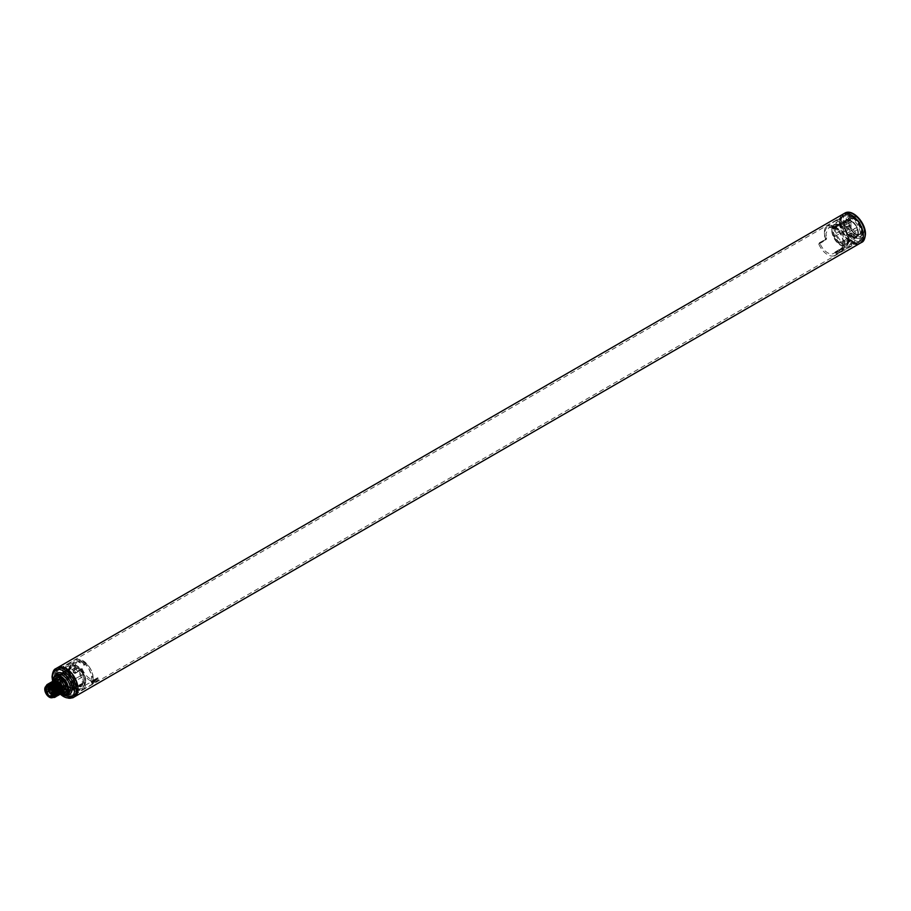 <?xml version="1.0" encoding="UTF-8"?>
<svg xmlns="http://www.w3.org/2000/svg" width="911" height="911" viewBox="0 0 911 911"><rect width="100%" height="100%" fill="white"/><g stroke="black" fill="none" stroke-linecap="round" stroke-linejoin="round"><path stroke-width="0.68" stroke-dasharray="4.55 3.42" d="M855.122 244.046A16.865 9.736 -120 0 1 839.464 221.931A16.865 9.736 -120 0 1 842.96 214.21A16.865 9.736 -120 0 0 840.375 227.716A16.865 9.736 -120 0 0 851.398 242.577A16.865 9.736 -120 0 0 859.825 243.419M66.116 695.958A16.865 9.736 -120 0 0 74.543 696.79A16.865 9.736 60 0 1 61.549 692.28A16.865 9.736 60 0 1 54.193 675.302A16.865 9.736 60 0 1 57.678 667.581A16.865 9.736 -120 0 0 55.093 681.098A16.865 9.736 -120 0 0 66.116 695.958M66.116 694.478A15.054 8.689 60 0 1 56.277 681.212A15.054 8.689 60 0 1 58.589 669.152A15.054 8.689 60 0 1 66.116 669.892A15.054 8.689 60 0 1 75.943 683.159A15.054 8.689 60 0 1 73.643 695.23A15.054 8.689 60 0 1 66.116 694.478M851.398 241.108A15.054 8.689 60 0 1 841.559 227.841A15.054 8.689 60 0 1 843.871 215.77A15.054 8.689 60 0 1 851.398 216.522A15.054 8.689 60 0 1 861.225 229.788A15.054 8.689 60 0 1 858.914 241.848A15.054 8.689 60 0 1 851.398 241.108M45.55 689.866L45.721 688.989L46.37 692.212L50.344 697.04L52.018 697.61L48.773 695.674L46.427 692.337L45.55 688.67A6.593 3.803 60 0 1 46.347 686.142M52.804 697.336A6.593 3.803 60 0 1 50.219 696.744A6.593 3.803 60 0 1 45.55 688.682L45.778 686.507M45.823 686.473A6.855 3.963 -120 0 0 45.55 687.156M45.573 687.065L46.233 685.402L46.62 687.646L47.121 684.89L47.509 687.145L47.998 684.377L48.385 686.632L48.887 683.865L49.274 686.12L49.775 683.364L50.151 685.607L50.652 682.851L51.039 685.106L51.54 682.339L51.916 684.594L52.417 681.827L52.804 684.081L53.214 681.371L54.819 680.437L54.819 679.173L54.819 686.199A7.482 4.316 -120 0 0 63.223 692.485C60.946 693.533 58.258 691.267 55.172 685.687M46.005 691.29L46.507 688.522L46.894 690.777L47.486 687.964L47.862 690.219L48.363 687.452L48.659 689.764L49.16 686.996L49.547 689.251L50.048 686.484L50.515 688.682L50.925 685.972L51.312 688.226L51.904 685.414L52.28 687.668L52.781 684.901L53.077 687.213L54.819 686.199L54.819 680.073M77.093 688.522A15.521 8.962 60 0 1 73.871 695.628A15.521 8.962 60 0 1 61.914 691.472A15.521 8.962 60 0 1 55.138 675.848A15.521 8.962 60 0 1 58.35 668.742A15.521 8.962 60 0 1 70.318 672.91A15.521 8.962 60 0 1 77.093 688.522M77.708 688.169A15.521 8.962 60 0 1 74.497 695.275A15.521 8.962 60 0 1 62.529 691.119A15.521 8.962 60 0 1 55.753 675.495A15.521 8.962 -120 0 1 58.976 668.389A15.521 8.962 -120 0 1 66.731 669.164A15.521 8.962 -120 0 1 77.708 688.169L77.708 687.554A14.77 8.529 60 0 1 74.645 694.319A14.77 8.529 60 0 1 63.269 690.356A14.77 8.529 60 0 1 56.812 675.495A14.77 8.529 60 0 1 59.875 668.731A14.77 8.529 60 0 1 67.266 669.46A14.77 8.529 60 0 1 77.708 687.554M62.734 672.079A14.77 8.529 60 0 1 65.797 665.315A14.77 8.529 60 0 1 77.173 669.278A14.77 8.529 60 0 1 83.63 684.138A14.77 8.529 60 0 1 80.567 690.902A14.77 8.529 60 0 1 69.179 686.94A14.77 8.529 60 0 1 62.734 672.079M64.772 670.906A14.77 8.529 60 0 1 67.824 664.142A14.77 8.529 60 0 1 79.211 668.105A14.77 8.529 60 0 1 85.657 682.965A14.77 8.529 60 0 1 82.594 689.729A14.77 8.529 60 0 1 71.217 685.767A14.77 8.529 60 0 1 64.772 670.906M81.227 669.687L75.055 673.252L73.415 672.682L72.242 666.59L75.237 659.86L86.647 663.88L93.127 678.649L92.034 683.432L98.718 680.05A14.77 8.529 60 0 1 97.352 681.212A14.77 8.529 60 0 1 81.204 669.927L81.796 668.606L76.194 672.58L74.873 671.703L74.178 667.512L76.592 661.967L80.179 661.5L79.895 660.316L78.676 660.93L78.927 662.343A12.242 7.06 60 0 1 83.926 665.224L85.395 664.518C89.267 668.367 91.316 672.705 91.544 677.533L90.906 680.972L92 682.806A1.253 0.729 179.6 0 1 91.635 682.305L91.635 682.305A1.253 0.729 179.6 0 1 92 681.781L92.034 683.432M73.415 672.682L75.021 673.502L81.204 669.927M66.617 666.75A13.118 7.573 -120 0 1 76.729 670.268A13.118 7.573 -120 0 1 82.457 683.466A13.118 7.573 60 0 1 79.735 689.468A13.118 7.573 60 0 1 69.635 685.949A13.118 7.573 60 0 1 63.907 672.751A13.118 7.573 -120 0 1 66.617 666.75L68.655 665.577A13.118 7.573 -120 0 0 65.934 671.578A13.118 7.573 60 0 0 71.662 684.776A13.118 7.573 60 0 0 81.774 688.295A13.118 7.573 60 0 0 84.484 682.293A13.118 7.573 -120 0 0 78.756 669.095A13.118 7.573 -120 0 0 68.655 665.577M75.021 673.502L73.745 672.58L72.595 666.59C71.707 651.274 93.514 663.106 93.127 678.444L92.546 683.614M82.275 668.936A12.447 7.186 -120 0 0 96.111 679.242A12.447 7.186 -120 0 0 97.648 677.807L98.718 680.05M98.183 678.786L91.647 682.851A1.253 0.729 179.6 0 1 92 682.214M79.963 660.202L85.6 663.459L84.347 664.176A13.745 7.937 -120 0 0 78.722 660.919L79.963 660.202L78.676 660.93L78.881 662.308M85.395 664.518L85.6 663.459M75.511 672.99L80.749 669.972L75.511 672.99L73.802 672.546L74.873 671.703A1.253 0.717 120 0 0 75.112 672.261L75.112 672.261A1.253 0.717 120 0 0 75.738 672.193L76.057 672.386A1.253 0.717 -60 0 1 75.476 672.466L74.873 671.703M80.179 661.5L78.927 662.343L78.642 661.124A13.585 7.846 60 0 1 84.211 664.335L83.926 665.224M91.328 681.314L97.807 677.795L91.328 681.314L92 681.781L98.183 678.217M90.906 681.382A1.253 0.717 120 0 0 91.487 681.291M81.751 669.3L75.567 672.295A1.253 0.729 -0.4 0 1 73.802 672.307M74.451 673.001L74.486 672.944A1.253 0.729 -0.4 0 0 75.567 672.728M82.127 668.742L76.194 672.58M83.653 683.33A10.397 6.001 -120 0 0 83.653 676.201L82.992 674.493A10.397 6.001 -120 0 0 77.64 667.843L76.319 667.08A10.397 6.001 -120 0 0 71.718 666.943A10.397 6.001 -120 0 0 70.967 667.558L71.081 668.799L70.306 668.492A10.397 6.001 -120 0 0 70.306 675.632L70.967 677.34A10.397 6.001 -120 0 0 76.319 683.99L77.64 684.753A10.397 6.001 -120 0 0 82.115 684.958A10.397 6.001 -120 0 0 82.992 684.275L82.89 683.022L83.653 683.33L72.857 689.183A10.135 5.853 60 0 0 72.857 682.59L83.653 676.201M77.64 667.843L67.107 674.334A10.135 5.853 60 0 1 72.049 680.483L82.992 674.493M82.992 684.275L72.049 690.344A10.135 5.853 60 0 1 71.297 690.902A10.135 5.853 60 0 1 67.107 690.777L77.64 684.753M76.319 683.99L65.467 689.843A10.135 5.853 60 0 1 60.525 683.694L71.081 677.294M70.306 675.632L59.716 681.587A1.196 0.695 60 0 1 60.525 683.694L70.967 677.34M70.967 667.558L60.525 673.833A10.135 5.853 60 0 1 61.162 673.343L60.502 673.855A1.196 0.695 60 0 1 59.716 674.994L59.648 675.393A9.884 5.705 60 0 0 59.648 681.519L59.716 681.587A10.135 5.853 60 0 1 59.716 674.994L70.306 668.492M71.718 666.943L61.162 673.343A10.135 5.853 60 0 1 65.467 673.4L76.319 667.08M67.107 674.334A1.196 0.695 60 0 1 65.467 673.4L65.182 673.65A1.446 0.843 60 0 0 66.116 674.88A1.446 0.843 60 0 0 67.05 674.732L67.05 674.732A9.884 5.705 60 0 1 71.65 680.449L72.049 680.483A1.196 0.695 60 0 0 72.857 682.59L72.584 682.851A9.884 5.705 60 0 1 72.584 688.989A1.446 0.843 60 0 0 71.593 689.001A1.446 0.843 60 0 0 71.65 690.31A9.884 5.705 60 0 1 67.05 690.732L67.107 690.777A1.196 0.695 60 0 0 65.694 689.536L67.015 690.8L71.297 690.902L82.115 684.958M72.117 685.653A8.495 4.908 -120 0 0 68.382 677.067A8.495 4.908 -120 0 0 61.811 674.857A8.495 4.908 -120 0 0 60.103 678.718A8.495 4.908 60 0 0 63.781 687.236A8.495 4.908 60 0 0 70.306 689.57A8.495 4.908 60 0 0 72.117 685.653M62.142 689.354A5.967 3.439 -120 0 0 65.125 689.65A5.967 3.439 -120 0 0 66.036 684.867A5.967 3.439 -120 0 0 62.142 679.617A5.967 3.439 -120 0 0 59.158 679.321A5.967 3.439 -120 0 0 58.247 684.093A5.967 3.439 -120 0 0 62.142 689.354M50.435 686.12A5.967 3.439 60 0 1 50.652 686.245L50.652 686.245A5.967 3.439 60 0 1 54.876 693.544A5.967 3.439 60 0 1 54.865 693.795M54.751 694.649A5.967 3.439 60 0 1 53.635 696.277A5.967 3.439 60 0 1 50.652 695.981A5.967 3.439 60 0 1 46.757 690.732A5.967 3.439 60 0 1 47.668 685.949A5.967 3.439 60 0 1 49.638 685.801M60.525 673.833L60.581 674.06A9.884 5.705 60 0 1 65.182 673.65M59.716 674.994L59.648 675.393A1.446 0.843 60 0 0 60.638 675.37A1.446 0.843 60 0 0 60.581 674.06M59.648 675.074L59.614 681.599L60.581 683.922A1.446 0.843 60 0 0 60.638 682.681A1.446 0.843 60 0 0 59.648 681.519M67.05 690.732A1.446 0.843 60 0 0 66.116 689.49A1.446 0.843 60 0 0 65.182 689.65L65.182 689.65A9.884 5.705 60 0 1 60.581 683.922M82.89 683.022L72.06 688.967A1.196 0.695 60 0 0 72.049 690.344L71.65 690.31M46.985 690.732L55.081 697.2M54.273 697.496L46.894 690.777M47.862 690.219C50.504 695.856 53.396 697.86 56.528 696.255L55.924 695.708L56.471 695.298C52.679 696.505 49.968 693.897 48.363 687.452M55.503 696.904L47.782 690.265M48.75 689.707L56.892 696.152M57.313 695.799C54.204 697.416 51.323 695.4 48.659 689.764M49.638 689.194L57.735 695.662M57.268 695.879L49.547 689.251M50.515 688.682L56.619 695.366L58.611 695.15M58.145 695.366L50.424 688.739M51.403 688.181L59.5 694.649M59.033 694.865L57.416 694.911L51.312 688.226M52.28 687.668L60.377 694.136M59.91 694.353L52.189 687.714M61.686 693.328L56.881 691.438L56.083 691.893L61.265 693.624M60.798 693.84L53.077 687.213M45.732 688.158L47.19 685.482L51.608 686.404M48.773 695.674L45.721 688.989M47.03 684.935L47.623 684.275M46.62 687.646L48.067 684.97L54.227 687.657M55.377 695.047L54.25 696.676L46.598 688.477M47.919 684.434L48.499 683.762M47.509 687.145L48.955 684.457L55.115 687.156M56.254 694.546L55.127 696.163L47.486 687.964M57.279 693.089L56.926 695.571M51.847 697.735L49.023 695.981L46.097 691.233M49.023 695.981A7.482 4.316 60 0 1 46.37 692.212M46.233 685.402L47.156 684.491M48.044 683.99L47.121 684.89M48.921 683.478L47.998 684.377M48.795 683.922L49.388 683.25M49.809 682.965L48.887 683.865M49.684 683.409L50.276 682.749M50.697 682.453L49.775 683.364M50.56 682.897L51.153 682.237M51.574 681.952L50.652 682.851M51.449 682.396L52.041 681.724M52.462 681.439L51.54 682.339M52.337 681.883L52.918 681.212M53.339 680.927L52.417 681.827M53.214 681.371L53.806 680.711M46.427 692.337L45.63 689.035M45.652 688.215L47.099 685.527L55.4 693.351M55.423 694.159L54.159 696.733L46.507 688.522M46.529 687.703L47.987 685.015L56.277 692.85M56.3 693.647L55.036 696.22L47.395 688.021M47.418 687.19L48.864 684.503L57.165 692.337M57.188 693.134L56.38 695.355C52.587 696.562 49.889 693.943 48.283 687.509M48.385 686.632L49.854 683.945L55.992 686.643M48.294 686.678L49.763 683.99L58.042 691.825M58.019 693.522L56.892 695.15L49.251 686.951M58.065 692.622L56.801 695.195L49.16 686.996M58.908 693.009L57.78 694.637L50.128 686.438M58.953 692.109L57.689 694.694L50.048 686.484M59.784 692.497L58.657 694.125L56.869 694.33C53.601 693.032 51.654 690.231 51.016 685.926M59.83 691.608L58.577 694.182L56.778 694.376C53.521 693.089 51.563 690.287 50.925 685.972M49.183 686.177L50.64 683.478L58.93 691.312M49.274 686.12L50.731 683.432L56.881 686.131M50.151 685.607L51.62 682.92L57.769 685.619M50.059 685.664L51.528 682.977L59.819 690.8M51.039 685.106L52.496 682.407L58.646 685.106M51.916 684.594L53.385 681.895L59.534 684.605M60.673 691.996L59.545 693.624L51.904 685.414M52.804 684.081L54.261 681.394L60.411 684.093M61.561 691.483L60.422 693.112L52.781 684.901M62.438 690.971L61.31 692.599L56.881 691.438M61.606 690.584L60.342 693.157L52.69 684.958M60.718 691.096L59.454 693.67L51.813 685.471M50.948 685.152L52.417 682.464L60.695 690.299M52.713 684.127L54.182 681.439L62.46 689.274M51.836 684.639L53.293 681.952L61.584 689.786M62.483 690.071L61.219 692.645L56.721 691.085M56.083 691.893L56.63 691.13M60.388 679.834A5.364 3.097 -120 0 1 61.743 680.335A5.364 3.097 60 0 1 65.285 688.317A5.364 3.097 60 0 1 61.743 689.092A5.364 3.097 -120 0 1 58.008 683.352A5.364 3.097 -120 0 1 60.388 679.834L59.636 679.731A5.876 3.393 -120 0 0 58.19 679.982A5.876 3.393 -120 0 0 57.291 684.685A5.876 3.393 -120 0 0 61.128 689.866A5.876 3.393 60 0 0 64.055 690.151L61.766 691.483A5.876 3.393 60 0 1 58.828 691.187A5.876 3.393 -120 0 1 54.99 686.017A5.876 3.393 -120 0 1 55.89 681.314A5.876 3.393 -120 0 1 58.828 681.599A5.876 3.393 60 0 1 62.665 686.78A5.876 3.393 60 0 1 61.766 691.483M64.328 689.206A5.181 2.995 60 0 0 65.125 685.049A5.181 2.995 60 0 0 61.743 680.483A5.181 2.995 -120 0 0 59.147 680.221A5.181 2.995 -120 0 0 58.35 684.377A5.181 2.995 -120 0 0 61.743 688.944A5.181 2.995 60 0 0 64.328 689.206L61.948 690.584A5.181 2.995 60 0 1 59.352 690.322A5.181 2.995 -120 0 1 55.97 685.755A5.181 2.995 -120 0 1 56.767 681.599A5.181 2.995 -120 0 1 59.352 681.861A5.181 2.995 60 0 1 62.745 686.427A5.181 2.995 60 0 1 61.948 690.584M59.352 682.829L59.796 684.298L59.352 682.829M59.352 687.93L59.796 689.399L59.352 687.93M61.561 686.655L62.005 688.124L61.561 686.655M57.142 684.104L57.587 685.573L57.142 684.104M61.743 681.451L62.176 682.92L61.743 681.451M61.743 681.656L62.05 682.703L61.743 681.656M61.743 686.552L62.176 688.021L61.743 686.552M61.743 686.757L62.05 687.805L61.743 686.757M63.952 685.277L64.385 686.746L63.952 685.277M63.952 685.482L64.26 686.53L63.952 685.482M59.534 682.726L59.967 684.195L59.534 682.726M59.534 682.931L59.841 683.979L59.534 682.931M59.272 683.079L59.579 684.127L59.272 683.079M57.063 684.355L57.37 685.402L57.063 684.355M61.481 686.905L61.789 687.953L61.481 686.905M59.272 688.181L59.579 689.228L59.272 688.181M59.636 679.731A5.876 3.393 -120 0 1 61.128 680.278A5.876 3.393 60 0 1 65 689.023A5.876 3.393 60 0 1 64.055 690.151M61.322 690.72A4.999 2.881 60 0 0 62.096 686.723A4.999 2.881 60 0 0 58.828 682.316A4.999 2.881 -120 0 0 56.323 682.066A4.999 2.881 -120 0 0 55.56 686.074A4.999 2.881 -120 0 0 58.828 690.481A4.999 2.881 60 0 0 61.322 690.72L61.014 690.902A4.999 2.881 -120 0 0 62.05 688.614A4.999 2.881 -120 0 0 58.52 682.487A4.999 2.881 -120 0 0 56.026 682.248A4.999 2.881 -120 0 0 55.047 683.831A4.999 2.881 -120 0 0 54.99 684.537A4.999 2.881 -120 0 0 58.52 690.652A4.999 2.881 -120 0 0 59.158 690.959A4.999 2.881 -120 0 0 61.014 690.902M54.432 684.856A4.999 2.881 -120 0 0 57.962 690.971A4.999 2.881 -120 0 0 60.468 691.221A4.999 2.881 -120 0 0 61.447 689.638A4.999 2.881 -120 0 0 61.504 688.932A4.999 2.881 -120 0 0 57.962 682.817A4.999 2.881 -120 0 0 57.325 682.51A4.999 2.881 -120 0 0 55.469 682.567A4.999 2.881 -120 0 0 54.432 684.856M57.678 682.977A4.999 2.881 -120 0 0 55.184 682.726A4.999 2.881 -120 0 0 54.409 686.735A4.999 2.881 -120 0 0 57.678 691.142A4.999 2.881 60 0 0 60.172 691.381A4.999 2.881 60 0 0 60.946 687.384A4.999 2.881 60 0 0 57.678 682.977M60.616 692.144A5.876 3.393 60 0 0 61.515 687.441A5.876 3.393 60 0 0 57.678 682.259A5.876 3.393 -120 0 0 54.74 681.975A5.876 3.393 -120 0 0 53.84 686.678A5.876 3.393 -120 0 0 57.678 691.848A5.876 3.393 60 0 0 60.616 692.144L55.229 695.252A5.876 3.393 60 0 1 52.291 694.968A5.876 3.393 -120 0 1 48.454 689.786A5.876 3.393 -120 0 1 49.353 685.083A5.876 3.393 -120 0 1 49.752 684.913L47.509 686.211A5.876 3.393 -120 0 0 47.065 690.993A5.876 3.393 -120 0 0 50.788 695.833A5.876 3.393 60 0 0 53.328 696.289L55.571 695.002A5.876 3.393 60 0 1 55.229 695.252M55.571 695.002A5.876 3.393 60 0 0 56.015 690.208A5.876 3.393 60 0 0 52.291 685.379A5.876 3.393 -120 0 0 49.752 684.913M47.509 686.211A5.876 3.393 -120 0 1 47.85 685.949A5.876 3.393 -120 0 1 50.788 686.245A5.876 3.393 60 0 1 54.626 691.415A5.876 3.393 60 0 1 53.726 696.118A5.876 3.393 60 0 1 53.328 696.289M50.219 686.575A5.876 3.393 -120 0 0 47.281 686.279A5.876 3.393 -120 0 0 46.381 690.993A5.876 3.393 -120 0 0 50.219 696.163A5.876 3.393 60 0 0 53.145 696.448A5.876 3.393 60 0 0 54.045 691.745A5.876 3.393 60 0 0 50.219 686.575M46.985 685.767A6.468 3.735 -120 0 0 45.994 690.948A6.468 3.735 -120 0 0 50.219 696.642A6.468 3.735 60 0 0 53.442 696.972M52.132 696.22A5.181 2.995 -120 0 0 52.36 696.118A5.181 2.995 -120 0 0 52.713 695.845L60.046 691.62A5.181 2.995 60 0 0 60.377 687.384A5.181 2.995 60 0 0 57.108 683.159A5.181 2.995 -120 0 0 54.512 682.897A5.181 2.995 -120 0 0 53.715 687.053A5.181 2.995 -120 0 0 57.108 691.62A5.181 2.995 60 0 0 59.295 692.053L51.961 696.277M60.046 691.62L59.317 690.367L58.577 690.8L59.295 692.053M59.317 689.172L58.999 688.124L59.317 689.172M54.899 686.621L54.58 685.573L54.899 686.621M57.108 685.345L56.789 684.298L57.108 685.345M57.108 690.447L56.789 689.399L57.108 690.447M59.317 690.367L52.997 694.011M58.577 690.8L51.244 695.036M862.364 235.152A15.521 8.962 -120 0 0 855.588 219.528A15.521 8.962 -120 0 0 843.632 215.372A15.521 8.962 -120 0 0 840.42 222.478A15.521 8.962 -120 0 0 847.196 238.09A15.521 8.962 -120 0 0 859.153 242.258A15.521 8.962 -120 0 0 862.364 235.152M861.749 235.505A15.521 8.962 -120 0 0 854.973 219.881A15.521 8.962 -120 0 0 843.017 215.725A15.521 8.962 -120 0 0 839.794 222.831A15.521 8.962 60 0 0 850.772 241.836A15.521 8.962 60 0 0 858.538 242.611A15.521 8.962 60 0 0 861.749 235.505M839.794 223.446A14.77 8.529 -120 0 0 850.248 241.54A14.77 8.529 -120 0 0 857.627 242.269A14.77 8.529 -120 0 0 860.69 235.505A14.77 8.529 -120 0 0 854.245 220.644A14.77 8.529 -120 0 0 842.857 216.681A14.77 8.529 -120 0 0 839.794 223.446L839.794 222.831M833.884 226.862A14.77 8.529 -120 0 0 840.329 241.722A14.77 8.529 -120 0 0 851.717 245.685A14.77 8.529 -120 0 0 854.769 238.921A14.77 8.529 -120 0 0 848.323 224.06A14.77 8.529 -120 0 0 836.936 220.098A14.77 8.529 -120 0 0 833.884 226.862M843.051 249.147L843.757 249.159L842.459 250.377L841.992 249.557L843.7 249.056L842.652 246.972A1.253 0.717 -60 0 1 841.775 248.498L835.228 251.971A12.447 7.186 60 0 1 833.838 253.315A12.447 7.186 60 0 1 819.854 243.089L818.784 244.091A14.77 8.529 -120 0 0 834.932 255.376A14.77 8.529 -120 0 0 836.298 254.203L835.228 251.971L841.4 248.247M818.784 244.091L824.956 240.527L825.468 238.488L824.375 232.351L827.495 225.552L824.375 232.351M831.845 228.035A14.77 8.529 -120 0 0 838.302 242.895A14.77 8.529 -120 0 0 849.678 246.858A14.77 8.529 -120 0 0 852.742 240.094A14.77 8.529 -120 0 0 846.296 225.233A14.77 8.529 -120 0 0 834.909 221.271A14.77 8.529 -120 0 0 831.845 228.035M818.807 243.852L824.979 240.288L825.446 238.58L824.375 232.556C824.364 216.567 845.465 229.572 844.918 244.41L843.757 249.159L845.271 244.41L838.826 229.413L827.495 225.552L834.909 221.271M844.098 249.238L836.298 254.203M837.767 221.532A13.118 7.573 60 0 0 835.045 227.534A13.118 7.573 -120 0 0 840.773 240.732A13.118 7.573 -120 0 0 850.885 244.25A13.118 7.573 -120 0 0 853.596 238.249A13.118 7.573 60 0 0 847.879 225.051A13.118 7.573 60 0 0 837.767 221.532L835.74 222.705A13.118 7.573 60 0 1 845.841 226.224A13.118 7.573 60 0 1 851.569 239.422A13.118 7.573 -120 0 1 848.847 245.423A13.118 7.573 -120 0 1 838.746 241.905A13.118 7.573 -120 0 1 833.018 228.707A13.118 7.573 60 0 1 835.74 222.705M833.588 226.645L833.474 226.156A12.777 7.379 -120 0 1 838.689 229.173L838.575 229.526A12.242 7.06 -120 0 0 833.588 226.645L832.107 227.374L837.437 230.062L838.689 229.128L837.437 230.062M841.457 248.304L842.026 247.724L841.457 248.304A1.253 0.717 120 0 0 842.026 247.724L843.324 243.488C843.165 238.625 841.172 234.252 837.323 230.392M832.107 227.374L828.646 227.773L825.97 233.467L826.596 237.703L825.514 238.306A1.253 0.717 -179.6 0 1 825.878 238.819L825.878 238.819A1.253 0.717 -179.6 0 1 825.514 239.32L825.468 238.488M833.371 226.68L832.005 226.919L833.326 226.087A12.925 7.47 60 0 1 838.61 229.139L837.368 229.857M819.854 243.089L826.186 239.582L825.696 239.217A1.253 0.717 -60 0 0 826.573 237.691M826.596 237.703L826.186 239.582M843.711 248.817A1.253 0.717 0.4 0 0 841.935 248.805L835.581 252.074M835.808 253.121L843.017 249.045A1.253 0.717 0.4 0 0 841.935 249.25L835.763 252.37M819.331 243.465L825.457 240.014L825.514 238.306M819.274 243.579L824.956 240.527M819.376 242.77L825.867 239.263A1.253 0.717 -179.6 0 0 825.856 239.137L825.822 239.206M825.457 240.014L825.867 239.263A1.253 0.717 -179.6 0 1 825.503 239.764M826.596 238.819A1.253 0.717 -60 0 1 826.015 239.399L819.706 242.895M835.763 252.951L841.935 249.25M846.535 243.442A10.397 6.001 60 0 1 845.795 244.057A10.397 6.001 60 0 1 841.195 243.92L839.862 243.157A10.397 6.001 60 0 1 834.51 236.507L833.85 234.799A10.397 6.001 60 0 1 833.85 227.67L834.624 227.978L834.51 226.725A10.397 6.001 60 0 1 835.387 226.042A10.397 6.001 60 0 1 839.862 226.247L841.195 227.01A10.397 6.001 60 0 1 846.535 233.66L847.196 235.368A10.397 6.001 60 0 1 847.196 242.508L846.421 242.201L846.535 243.442L856.921 236.94A1.446 0.843 -120 0 1 856.75 235.96L857.114 235.448A9.053 5.227 -120 0 0 857.114 228.786L856.75 227.852A9.053 5.227 -120 0 0 851.751 221.635A1.446 0.843 -120 0 0 852.32 221.35L841.195 227.01M857.866 235.926L857.889 229.401L856.978 227.306L846.421 233.706M847.196 242.508L857.798 236.006A10.135 5.853 -120 0 0 857.798 229.413A1.196 0.695 -120 0 1 856.978 227.306A10.135 5.853 -120 0 0 852.036 221.157L852.32 221.35A9.884 5.705 -120 0 1 856.921 227.078L846.535 233.66M839.862 226.247L850.407 220.223A10.135 5.853 -120 0 0 846.217 220.098A10.135 5.853 -120 0 0 845.465 220.656L834.51 226.725M833.85 227.67L844.645 221.817A10.135 5.853 -120 0 0 844.645 228.41L833.85 234.799M834.624 236.473L845.465 230.517A10.135 5.853 -120 0 0 850.407 236.666L839.862 243.157M843.814 231.417L834.51 236.507M856.921 236.94A9.884 5.705 -120 0 1 852.32 237.35L841.195 243.92M857.114 228.786A1.446 0.843 -120 0 0 857.855 229.481L847.196 235.368M857.114 235.448A1.446 0.843 -120 0 1 857.855 235.607L857.855 235.607A9.884 5.705 -120 0 0 857.855 229.481M852.32 237.35A1.446 0.843 -120 0 0 851.751 236.404L851.033 235.983A1.446 0.843 -120 0 0 850.464 236.268A9.884 5.705 -120 0 1 845.863 230.551A1.446 0.843 -120 0 0 846.034 229.777A9.053 5.227 -120 0 0 851.033 235.983M840.99 227.408L851.808 221.464A1.196 0.695 -120 0 1 850.407 220.223L850.464 220.268A1.446 0.843 -120 0 0 851.033 221.225A9.053 5.227 -120 0 0 846.923 220.94A9.053 5.227 -120 0 0 846.034 221.669L845.67 222.182A9.053 5.227 -120 0 0 845.67 228.843A1.446 0.843 -120 0 0 844.93 228.149L844.645 228.41A1.196 0.695 -120 0 1 845.465 230.517L845.863 230.551M845.67 228.843L846.034 229.777M845.67 222.182A1.446 0.843 -120 0 1 844.93 222.011L844.93 222.011A9.884 5.705 -120 0 0 844.93 228.149M844.645 221.817A1.196 0.695 -120 0 0 845.465 220.656L845.863 220.69A1.446 0.843 -120 0 1 846.034 221.669M851.033 221.225L851.751 221.635M851.751 236.404A9.053 5.227 -120 0 0 855.976 236.621A9.053 5.227 -120 0 0 856.75 235.96M61.834 693.271A8.723 5.045 60 0 1 54.819 685.425M60.513 694.057A10.374 5.99 60 0 1 53.795 685.436L53.749 680.722M60.593 694.091A10.989 6.343 60 0 1 53.84 685.186L53.795 685.436M66.264 694.797A12.242 7.072 60 0 1 55.696 683.637L55.878 683.148A1.253 0.717 0 0 1 55.514 683.66L55.514 676.634L53.749 677.659L53.749 684.673L55.514 683.66A1.253 0.717 60 0 0 55.605 684.161L55.992 683.751C61.344 695.355 67.756 694.899 68.074 693.749A10.989 6.343 60 0 1 55.605 684.161L53.84 685.186A1.253 0.717 60 0 1 53.749 684.673L53.749 685.186M55.696 683.637A2.494 1.446 60 0 1 55.514 682.635A1.253 0.717 0 0 1 55.878 683.148L55.878 676.133A1.253 0.717 0 0 1 55.514 676.634A1.253 0.717 60 0 1 55.605 676.235A10.989 6.343 60 0 1 57.086 674.709L55.901 675.951A1.253 0.968 29.4 0 0 55.97 675.347M55.514 682.635L55.514 675.62A1.253 0.717 0 0 1 55.878 676.133L55.901 675.939A1.253 0.968 29.4 0 1 55.605 676.235L53.84 677.26A1.253 0.717 60 0 0 53.749 677.659L53.658 677.727M60.388 694.193A15.612 9.019 60 0 1 52.884 681.234M72.778 697.815A16.865 9.736 60 0 1 59.784 693.294A16.865 9.736 60 0 1 52.417 676.326A16.865 9.736 60 0 1 55.913 668.606M98.695 679.777L92.523 683.341L92.045 682.533L98.229 678.968M85.668 663.652L84.142 665.258M85.736 680.768A12.128 7.003 -120 0 0 80.384 668.503A12.128 7.003 -120 0 0 71.012 665.349A12.128 7.003 -120 0 0 68.576 670.86A12.128 7.003 -120 0 0 73.825 683.022A12.128 7.003 -120 0 0 83.14 686.359A12.128 7.003 -120 0 0 85.736 680.768M90.929 680.984A1.253 0.717 120 0 0 91.191 681.542L91.191 681.542A1.253 0.717 120 0 0 91.806 681.485L98.001 677.909M80.749 669.972L81.694 669.414M81.751 668.731L75.567 672.295M81.922 668.628L75.738 672.193M68.576 671.065A11.877 6.855 -120 0 0 76.979 685.619A11.877 6.855 -120 0 0 85.383 680.768A11.877 6.855 -120 0 0 76.979 666.214A11.877 6.855 -120 0 0 68.576 671.065M72.584 682.851A1.446 0.843 60 0 1 71.593 681.701A1.446 0.843 60 0 1 71.65 680.449M56.368 680.95A8.404 4.851 60 0 1 58.065 677.135A8.404 4.851 60 0 1 64.556 679.321A8.404 4.851 60 0 1 68.257 687.816A8.404 4.851 60 0 1 66.457 691.688A8.404 4.851 60 0 1 60.001 689.376A8.404 4.851 60 0 1 56.368 680.95M56.38 681.155A8.153 4.703 60 0 1 62.142 677.83A8.153 4.703 60 0 1 67.904 687.816A8.153 4.703 60 0 1 62.142 691.142A8.153 4.703 60 0 1 56.38 681.155M65.467 689.843A1.196 0.695 60 0 1 65.694 689.536L76.513 683.592M72.698 689.149L72.06 688.967A1.196 0.695 60 0 1 72.857 689.183M55.093 680.187L55.753 679.538A7.482 4.316 -120 0 0 54.819 680.437M56.619 695.366L56.778 694.376L57.416 694.911M51.392 688.648L51.073 687.6L51.392 688.648M53.601 691.449L53.908 692.508L53.601 691.449M865.086 233.66A15.612 9.019 -120 0 0 854.04 214.529A15.612 9.019 -120 0 0 843.005 220.906A15.612 9.019 -120 0 0 854.04 240.037A15.612 9.019 -120 0 0 865.086 233.66M846.273 218.389A2.494 1.446 -120 0 0 846.091 219.187L846.091 226.201A2.494 1.446 -120 0 0 846.273 227.203A12.242 7.072 -120 0 0 859.46 238.204A12.242 7.072 -120 0 0 859.46 222.614A12.242 7.072 -120 0 0 846.273 218.389A1.253 0.968 -150.6 0 0 847.947 218.788A1.253 0.717 -120 0 0 847.856 219.187A1.253 0.717 180 0 1 846.091 219.187M844.725 213.185A16.865 9.736 -120 0 0 841.229 220.906A16.865 9.736 -120 0 0 848.596 237.873A16.865 9.736 -120 0 0 861.59 242.394M824.375 232.556L824.979 240.288M831.777 230.232A12.128 7.003 60 0 1 834.362 224.641A12.128 7.003 60 0 1 843.688 227.978A12.128 7.003 60 0 1 848.938 240.14A12.128 7.003 60 0 1 846.49 245.651A12.128 7.003 60 0 1 837.118 242.497A12.128 7.003 60 0 1 831.777 230.232M836.275 253.941L842.481 250.639M819.501 242.781L825.696 239.217M819.331 242.884L825.514 239.32M848.927 239.935A11.877 6.855 60 0 1 840.523 244.786A11.877 6.855 60 0 1 832.13 230.232A11.877 6.855 60 0 1 840.523 225.381A11.877 6.855 60 0 1 848.927 239.935M840.056 242.77L850.612 236.37A1.196 0.695 -120 0 1 852.036 237.6A10.135 5.853 -120 0 0 856.351 237.657A10.135 5.853 -120 0 0 856.978 237.167A1.196 0.695 -120 0 1 856.978 235.801L857.023 237.031M856.921 227.078A1.446 0.843 -120 0 0 856.75 227.852M857.798 236.006A1.196 0.695 -120 0 0 856.978 235.801L846.421 242.201M850.464 220.268A9.884 5.705 -120 0 0 845.863 220.69M835.387 226.042L846.217 220.098L850.487 220.189L851.808 221.464A1.196 0.695 -120 0 0 852.036 221.157M855.19 219.3A8.962 5.17 60 0 1 861.032 227.146A8.962 5.17 60 0 1 859.733 234.343A8.962 5.17 60 0 1 855.19 233.933A8.962 5.17 60 0 1 849.325 225.985A8.962 5.17 60 0 1 850.772 218.822A8.962 5.17 60 0 1 855.19 219.3M855.372 233.626A8.711 5.033 60 0 1 849.211 222.956A8.711 5.033 60 0 1 855.372 219.403A8.711 5.033 60 0 1 861.533 230.073A8.711 5.033 60 0 1 855.372 233.626M846.091 226.201A1.253 0.717 180 0 0 847.856 226.201A1.253 0.717 -120 0 0 847.947 226.702L849.28 225.939A1.253 0.717 -120 0 1 849.189 225.438L849.189 218.412A1.253 0.717 180 0 1 850.954 218.412A1.253 0.968 -150.6 0 0 849.28 218.025A1.253 0.717 -120 0 0 849.189 218.412L847.856 219.187L847.856 226.201L849.189 225.438A1.253 0.717 180 0 1 850.954 225.438A9.748 5.625 -120 0 0 861.442 234.195A9.748 5.625 -120 0 0 861.442 221.783A9.748 5.625 -120 0 0 850.954 218.412L850.954 225.438L849.28 225.939A10.989 6.343 -120 0 0 861.749 235.528A10.989 6.343 -120 0 0 861.749 222.831A10.989 6.343 -120 0 0 850.749 216.488A10.989 6.343 -120 0 0 849.28 218.025L847.947 218.788A10.989 6.343 -120 0 1 849.428 217.251L853.186 215.861L854.837 216.101L859.733 219.266M863.833 226.361L864.14 232.111L863.503 233.728L860.417 236.291C862.125 236.701 862.535 233.831 861.658 227.704C856.761 216.055 849.656 215.884 849.428 217.251A10.989 6.343 -120 0 1 860.428 223.594A10.989 6.343 -120 0 1 860.417 236.291A10.989 6.343 -120 0 1 847.947 226.702L846.273 227.203M843.871 215.77L58.589 669.152M858.914 241.848L73.643 695.23M55.195 679.857L55.195 685.767M60.342 694.159L53.647 685.391L53.567 680.802M52.622 681.348L60.092 694.284M73.871 695.628L74.497 695.275M58.35 668.742L58.976 668.389M59.875 668.731L65.797 665.315M67.824 664.142L75.237 659.86C84.416 656.524 92.968 669.79 93.207 678.547L92.011 683.557L90.884 681.371M74.645 694.319L80.567 690.902M82.594 689.729L97.352 681.212M79.735 689.468L81.774 688.295M96.111 679.242L83.14 686.359C75.533 687.019 70.659 681.883 68.507 670.963L71.012 665.349L76.592 661.967M97.682 677.784L91.18 681.36M81.796 668.606L75.408 672.432M67.027 674.436L77.458 668.23M70.306 689.57L66.457 691.688C61.174 692.166 57.792 688.625 56.3 681.052L58.065 677.135L61.811 674.857M65.125 689.65L53.635 696.277M59.158 679.321L47.668 685.949M60.479 673.969L60.525 675.199L71.081 668.799M65.296 689.821L60.479 683.831M82.89 674.527L73.689 679.583M59.147 680.221L56.767 681.599M59.796 684.298L62.176 682.92M58.919 682.783L61.299 681.405M59.796 689.399L62.176 688.021M58.919 687.885L61.299 686.507M62.005 688.124L64.385 686.746M61.128 686.609L63.508 685.231M57.587 685.573L59.967 684.195M56.71 684.059L59.101 682.681M59.579 684.127L62.05 682.703M58.953 683.045L61.424 681.622M57.37 685.402L59.841 683.979M56.744 684.32L59.226 682.897M61.789 687.953L64.26 686.53M61.162 686.871L63.633 685.448M59.579 689.228L62.05 687.805M58.953 688.147L61.424 686.723M65.285 688.317L65 689.023M58.19 679.982L55.89 681.314M57.325 682.51L61.447 689.638M62.745 688.967C63.166 685.584 56.789 676.042 53.738 684.491C53.316 687.885 59.693 697.427 62.745 688.967M55.047 683.831L59.158 690.959M54.74 681.975L49.353 685.083M47.85 685.949L47.281 686.279M53.726 696.118L53.145 696.448M54.512 682.897L46.734 687.384M57.416 690.481L52.918 693.077M56.789 689.399L52.587 691.825M56.789 684.298L51.073 687.6L51.153 688.67L57.416 685.379M55.207 686.655L51.005 689.08M54.58 685.573L50.082 688.169M58.999 688.124L53.282 691.426L53.362 692.497L59.625 689.206M843.632 215.372L843.017 215.725M859.153 242.258L858.538 242.611M857.627 242.269L851.717 245.685M849.678 246.858L834.932 255.376M842.857 216.681L836.936 220.098M850.885 244.25L848.847 245.423M832.028 226.805L833.394 226.076L838.621 229.64M833.838 253.315L846.49 245.651L849.006 240.037C846.854 229.116 841.969 223.981 834.362 224.641L828.646 227.784M835.262 251.948L841.331 248.293M857 237.145L845.795 244.057M857.023 227.169L852.206 221.179M834.624 227.978L844.816 221.851M846.923 220.94L850.772 218.822L855.315 219.289C861.305 223.616 862.774 228.638 859.733 234.343L855.976 236.621"/><path stroke-width="1.37" d="M859.825 243.419A16.865 9.736 -120 0 0 862.41 229.902A16.865 9.736 -120 0 0 851.398 215.042A16.865 9.736 -120 0 0 842.96 214.21L57.678 667.581A16.865 9.736 60 0 1 70.682 672.102A16.865 9.736 60 0 1 78.039 689.069A16.865 9.736 60 0 1 74.543 696.79A16.865 9.736 -120 0 0 77.128 683.284A16.865 9.736 -120 0 0 66.116 668.423A16.865 9.736 -120 0 0 57.678 667.581L55.913 668.606A16.865 9.736 60 0 1 68.906 673.127A16.865 9.736 60 0 1 76.273 690.094A16.865 9.736 60 0 1 72.778 697.815L859.825 243.419A16.865 9.736 -120 0 0 863.321 235.698A16.865 9.736 -120 0 0 855.953 218.72A16.865 9.736 -120 0 0 842.96 214.21L844.725 213.185A16.865 9.736 -120 0 1 857.718 217.706A16.865 9.736 -120 0 1 865.086 234.674A16.865 9.736 -120 0 1 861.59 242.394L859.825 243.419A16.865 9.736 -120 0 1 855.122 244.046M46.347 686.142A6.593 3.803 60 0 1 50.219 685.983L50.219 685.983A6.593 3.803 60 0 1 54.876 694.057A6.593 3.803 60 0 1 52.804 697.336M45.573 687.065C48.385 683.432 51.563 684.935 55.115 691.586L55.195 696.425L51.847 697.735M52.257 697.621A6.855 3.963 -120 0 0 54.876 695.583M54.876 692.542A6.855 3.963 -120 0 0 50.595 686.017A6.855 3.963 -120 0 0 45.823 686.473M55.115 691.586L55.4 693.351L55.776 690.663L47.11 684.525L46.017 686.085M55.195 696.425L55.503 694.102L56.004 696.289L56.391 693.59L56.892 695.776L57.279 693.089L57.769 695.264L58.156 692.576L58.657 694.763L58.953 692.109L59.545 694.25L59.921 691.551L60.422 693.738L60.809 691.039L61.31 693.225L61.686 690.538L62.187 692.713L62.574 690.026L62.984 692.258L65.922 691.825L65.922 685.584A8.723 5.045 60 0 0 60.377 678.376A8.723 5.045 60 0 0 54.819 679.173L54.819 680.073M54.865 693.795A5.967 3.439 60 0 1 54.751 694.649M49.638 685.801A5.967 3.439 60 0 1 50.435 686.12M65.922 685.584L64.157 685.824A7.482 4.316 -120 0 0 55.753 679.538L54.182 680.437L62.848 686.587L64.157 685.824L64.157 691.586A7.482 4.316 -120 0 1 63.223 692.485L61.686 693.328M55.776 690.663L56.277 692.85L56.664 690.151L57.256 692.28L57.552 689.638L58.133 691.779L58.429 689.126L58.93 691.312L59.397 688.568L59.819 690.8L60.285 688.056L60.695 690.299L61.083 687.6L61.663 689.729L61.959 687.088L62.552 689.228L62.848 686.587M55.127 697.166L54.273 697.496M55.958 696.687L56.892 695.776M56.801 695.833L55.503 696.904M57.735 695.662L58.657 694.763M58.566 694.808L57.268 695.879M58.611 695.15L59.545 694.25M59.454 694.296L58.145 695.366M59.5 694.649L60.422 693.738M60.331 693.783L59.033 694.865M60.377 694.136L61.31 693.225M61.219 693.282L59.91 694.353M62.984 692.258L62.107 693.146M61.265 693.624L62.187 692.713M62.096 692.77L60.798 693.84M51.608 686.404L55.491 693.305M47.623 684.275L56.664 690.151M54.227 687.657L55.708 690.208M55.913 690.743L56.368 692.793M55.503 694.102L55.377 695.047M48.499 683.762L57.552 689.638M55.115 687.156L56.584 689.695M56.789 690.231L57.256 692.28M56.391 693.59L56.254 694.546M57.279 693.089L57.142 694.034M47.156 684.491L55.867 690.606M56.755 690.105L48.044 683.99M57.632 689.593L48.966 683.455M49.388 683.25L58.429 689.126M58.52 689.08L49.809 682.965M50.276 682.749L59.317 688.625M59.397 688.568L50.697 682.453M51.153 682.237L60.194 688.112M60.285 688.056L51.574 681.952M52.041 681.724L61.083 687.6M61.174 687.554L52.462 681.439M52.918 681.212L61.959 687.088M62.05 687.042L53.339 680.927M55.992 686.643L57.473 689.183M57.678 689.729L58.133 691.779M58.156 692.576L58.019 693.522M59.044 692.064L58.908 693.009M59.921 691.551L59.784 692.497M56.881 686.131L58.35 688.67M58.555 689.217L59.021 691.267M57.769 685.619L59.238 688.169M59.443 688.705L59.898 690.754M58.646 685.106L60.115 687.657M60.32 688.192L60.786 690.242M59.534 684.605L61.003 687.145M61.208 687.68L61.663 689.729M60.809 691.039L60.673 691.996M60.411 684.093L61.891 686.632M62.096 687.179L62.552 689.228M61.686 690.538L61.561 691.483M62.574 690.026L62.438 690.971M52.565 697.473L53.442 696.972A6.468 3.735 60 0 0 54.432 691.791A6.468 3.735 60 0 0 50.219 686.085A6.468 3.735 -120 0 0 46.985 685.767L46.097 686.279A6.468 3.735 -120 0 0 45.106 691.46A6.468 3.735 -120 0 0 49.331 697.154A6.468 3.735 60 0 0 52.565 697.473A6.468 3.735 60 0 0 53.555 692.292A6.468 3.735 60 0 0 49.331 686.598A6.468 3.735 -120 0 0 46.097 686.279M49.331 687.646A5.181 2.995 -120 0 0 46.734 687.384A5.181 2.995 -120 0 0 45.949 691.54A5.181 2.995 -120 0 0 49.331 696.106A5.181 2.995 60 0 0 51.927 696.368A5.181 2.995 60 0 0 52.713 692.212A5.181 2.995 60 0 0 49.331 687.646M52.61 695.662L51.995 694.603L51.244 695.036L51.961 696.277A5.181 2.995 -120 0 0 52.132 696.22M52.997 694.011L51.995 694.603M65.922 691.825A8.723 5.045 60 0 1 61.834 693.271M53.749 680.722L53.795 677.966A10.374 5.99 60 0 1 62.529 678.649A10.374 5.99 60 0 1 67.63 690.868A10.374 5.99 60 0 1 60.513 694.057M53.658 677.727L53.84 677.26A10.989 6.343 60 0 1 55.32 675.723L57.086 674.709A10.989 6.343 60 0 1 68.074 681.052A10.989 6.343 60 0 1 68.074 693.749L66.309 694.774A10.989 6.343 60 0 1 60.593 694.091M53.795 677.966L55.32 675.723A10.989 6.343 60 0 1 66.309 682.077A10.989 6.343 60 0 1 66.309 694.774L60.422 694.114M53.567 680.802L53.749 678.171M55.97 675.347A1.253 0.968 29.4 0 0 55.696 674.823A12.242 7.072 60 0 1 69.965 680.87A12.242 7.072 60 0 1 66.264 694.797M55.514 675.609A2.494 1.446 60 0 1 55.696 674.823M52.884 681.234A15.612 9.019 60 0 1 52.417 677.34A15.612 9.019 60 0 1 63.463 670.963A15.612 9.019 60 0 1 74.508 690.094A15.612 9.019 60 0 1 60.388 694.193M51.392 693.749L51.392 692.724L51.016 693.294M49.183 689.923L49.183 688.91L48.807 689.479M52.622 681.348L52.052 676.839C52.553 672.045 53.84 669.3 55.913 668.606M60.092 694.284L72.778 697.815M52.918 693.077L51.153 693.772L51.073 692.702L52.587 691.825M50.082 688.169L48.864 688.875L48.943 689.946L51.005 689.08M861.59 242.394C863.674 241.7 864.96 238.955 865.45 234.161C865.86 222.808 852.457 208.209 844.725 213.185M863.833 226.361L859.733 219.266"/></g></svg>
